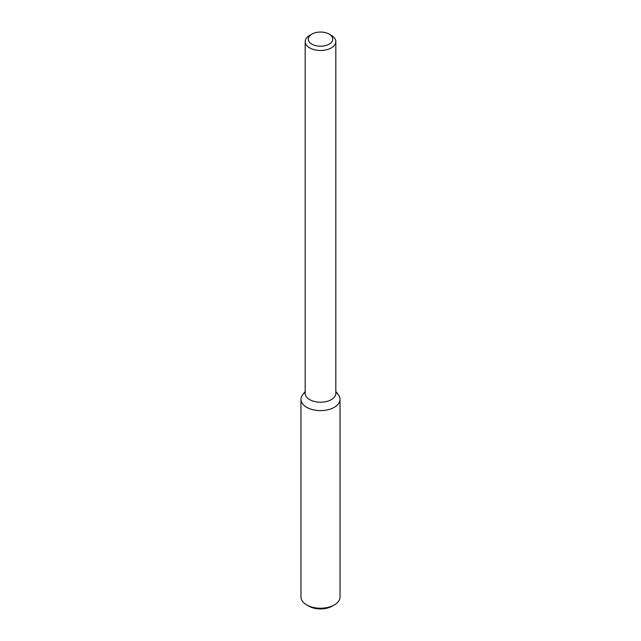 <?xml version="1.0" encoding="UTF-8"?>
<svg xmlns="http://www.w3.org/2000/svg" width="641" height="641" viewBox="0 0 641 641"><rect width="100%" height="100%" fill="white"/><g stroke="black" fill="none" stroke-linecap="round" stroke-linejoin="round"><path stroke-width="0.96" d="M335.82 391.483L338.328 394.728A19.534 11.274 180 0 1 334.314 407.299A19.534 11.274 180 0 1 309.427 408.613A19.534 11.274 180 0 1 302.672 394.728L305.18 391.483M329.162 34.125L331.333 35.375A15.32 8.846 180 0 1 335.82 41.625L335.82 393.366A15.32 8.846 180 0 1 331.333 399.623A15.32 8.846 180 0 1 314.635 401.538A15.32 8.846 180 0 1 305.18 393.366L305.18 41.625A15.32 8.846 180 0 1 309.667 35.375L311.838 34.125A12.251 7.075 180 0 1 329.162 34.125A12.251 7.075 180 0 1 329.162 44.125A12.251 7.075 180 0 1 311.838 44.125A12.251 7.075 180 0 1 311.838 34.125M335.82 41.625A15.32 8.846 180 0 1 331.333 47.883A15.32 8.846 180 0 1 314.635 49.798A15.32 8.846 180 0 1 305.18 41.625M335.82 392.332A19.534 11.274 180 0 1 340.034 399.327L340.034 596.939A19.534 11.274 180 0 1 334.314 604.912L332.142 606.162A16.474 9.511 180 0 1 308.858 606.162L306.686 604.912A19.534 11.274 180 0 1 300.966 596.939L300.966 399.327A19.534 11.274 180 0 1 305.18 392.332M332.142 606.162L334.314 604.912A19.534 11.274 180 0 1 306.686 604.912M340.034 399.327A19.534 11.274 180 0 1 334.314 407.299A19.534 11.274 180 0 1 313.024 409.751A19.534 11.274 180 0 1 300.966 399.327"/></g></svg>
